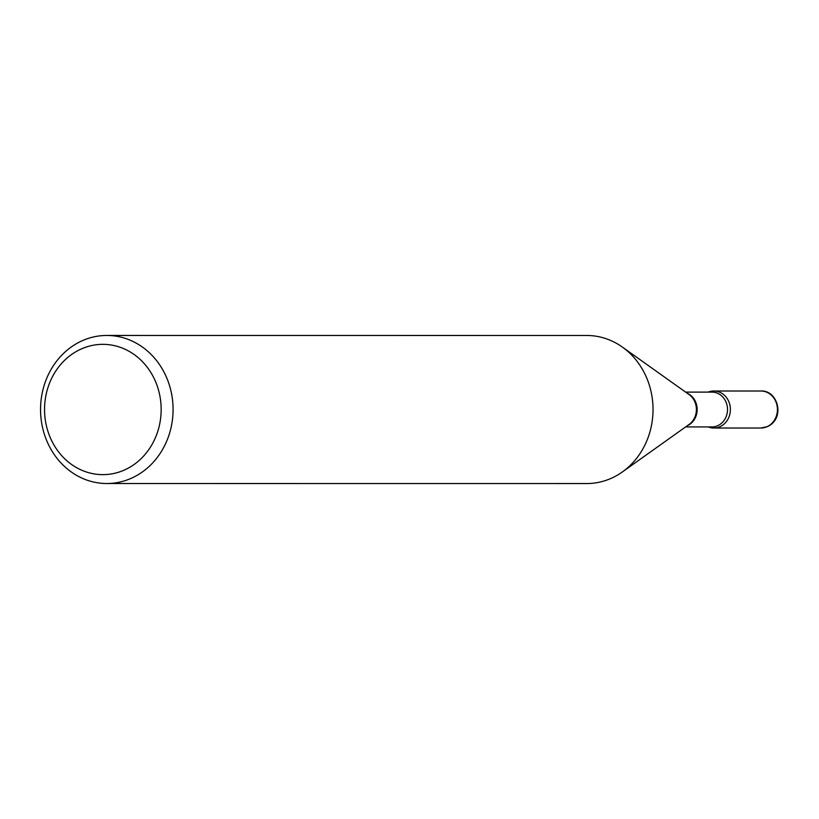 <?xml version="1.0" encoding="UTF-8"?>
<svg xmlns="http://www.w3.org/2000/svg" width="819" height="819" viewBox="0 0 819 819"><rect width="100%" height="100%" fill="white"/><g stroke="black" fill="none" stroke-linecap="round" stroke-linejoin="round"><path stroke-width="1.23" d="M719.952 426.709A18.509 16.564 -90 0 0 730.098 406.029A18.509 16.564 -90 0 0 713.83 391.011A18.509 16.564 -90 0 0 708.21 392.106A18.509 16.564 -90 0 1 729.217 402.672A18.509 16.564 -90 0 1 725.726 422.389A18.509 16.564 -90 0 1 708.21 426.934A18.509 16.564 -90 0 0 713.82 428.03A18.509 16.564 -90 0 0 719.952 426.709M48.679 433.579A65.151 58.303 -90 0 0 124.406 470.024A65.151 58.303 -90 0 0 157.023 385.401A65.151 58.303 -90 0 0 81.296 348.955A65.151 58.303 -90 0 0 48.679 433.579M45.25 436.855A74.027 66.257 -90 0 0 106.808 483.517A74.027 66.257 -90 0 0 168.376 382.115A74.027 66.257 -90 0 0 106.818 335.452A74.027 66.257 -90 0 0 45.25 436.855M106.808 483.517L586.773 483.548A74.027 66.257 -90 0 0 622.379 471.949A74.027 66.257 -90 0 0 648.331 382.145A74.027 66.257 -90 0 0 622.379 347.082A74.027 66.257 -90 0 0 586.773 335.483L106.818 335.452M760.861 391.011C777.712 389.854 785.81 418.233 767.434 426.627L760.861 428.03A18.509 16.564 -90 0 0 766.983 426.719A18.509 16.564 -90 0 0 777.129 406.04A18.509 16.564 -90 0 0 760.861 391.011L713.83 391.011M687.315 425.706A17.414 15.581 -90 0 0 696.058 403.081A17.414 15.581 -90 0 0 687.325 393.325M622.379 471.949L689.076 424.457A17.711 15.858 -90 0 0 695.28 402.968A17.711 15.858 -90 0 0 689.076 394.574L622.379 347.082M685.595 426.924L711.916 426.934A17.414 15.581 -90 0 0 726.402 403.081A17.414 15.581 -90 0 0 711.916 392.106L685.605 392.106M760.861 428.03L713.82 428.03"/></g></svg>
